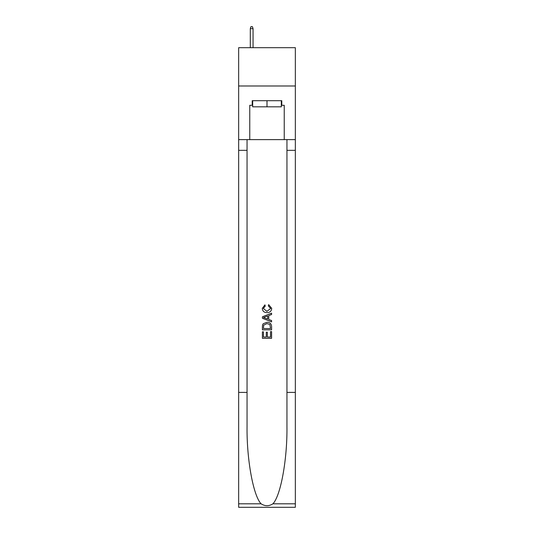 <?xml version="1.0" encoding="UTF-8"?>
<svg xmlns="http://www.w3.org/2000/svg" width="534" height="534" viewBox="0 0 534 534"><rect width="100%" height="100%" fill="white"/><g stroke="black" fill="none" stroke-linecap="round" stroke-linejoin="round"><path stroke-width="0.8" d="M295.342 85.987L295.342 47.686L238.658 47.686L238.658 85.987L295.342 85.987L295.342 139.614L284.235 139.614L284.235 105.291L281.785 105.291L281.785 100.699L252.215 100.699L252.215 105.291L252.675 105.291M281.325 100.699L281.325 106.827L252.675 106.827L252.675 100.699M267 100.699L267 106.827M270.531 331.607L270.531 337.027L267.347 337.027L270.531 337.027L270.531 331.607L271.592 331.607L271.592 338.322L262.401 338.322L262.401 331.841L262.401 338.322M266.286 332.195L266.286 337.027L263.462 337.027L266.286 337.027L266.286 332.195L267.347 332.195L267.347 337.027M263.189 323.738L262.534 325.072L263.189 323.738L266.947 322.296C269.884 322.282 271.432 323.704 271.592 326.548L271.592 329.838L262.401 329.838L262.401 326.695L262.401 329.838M268.649 304.62L268.348 305.915L268.649 304.62L271.713 308.372C271.459 311.195 269.87 312.617 266.927 312.63L266.927 312.63C264.103 312.57 262.554 311.162 262.281 308.398L264.951 304.854L265.231 306.149L263.342 308.458L266.92 311.335L270.651 308.492L268.348 305.915M272.927 503.802L295.342 503.802L295.342 507.3L238.658 507.3L238.658 392.397L247.048 392.397L247.048 426.559C246.635 459.207 253.263 495.685 261.073 503.802C265.018 506.325 268.969 506.325 272.927 503.802C280.737 495.685 287.365 459.207 286.952 426.559L286.952 139.614M262.401 316.796L262.401 318.257L271.592 321.902L262.401 318.257L262.401 316.796L271.592 313.144L262.401 316.796M286.952 392.397L295.342 392.397L295.342 139.614M238.658 392.397L238.658 85.987M247.048 139.614L247.048 392.397M295.342 503.802L295.342 392.397M238.658 139.614L249.765 139.614L249.765 105.291L252.215 105.291M249.765 139.614L284.235 139.614M281.325 105.291L281.785 105.291M271.592 313.144L271.592 314.519L268.762 315.567L268.762 319.486L271.592 320.527L271.592 321.902M265.158 318.151L267.701 319.092L267.701 315.954L263.462 317.523L265.158 318.151M267.701 315.954L267.701 319.092M262.401 326.695L262.534 325.072M269.884 324.478L270.531 328.543L269.884 324.478L266.927 323.591L263.649 325.159L263.462 328.543L270.531 328.543L263.462 328.543M262.401 331.841L263.462 331.841L263.462 337.027M253.056 47.686L253.056 28.689L250.299 28.689L250.299 47.686M250.299 28.689L250.913 26.7L252.448 26.7L253.056 28.689M286.952 150.334L295.342 150.334M247.048 150.334L238.658 150.334M238.658 503.802L261.073 503.802"/></g></svg>
